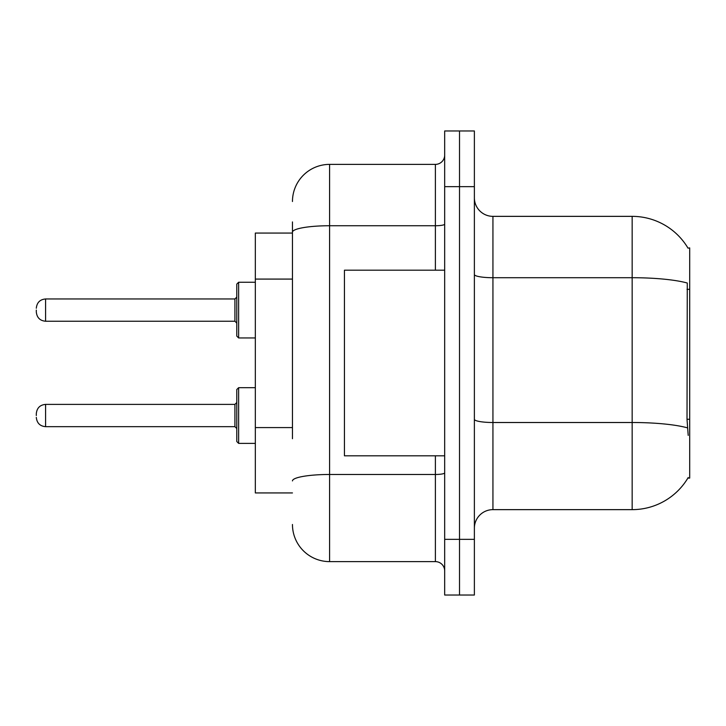 <?xml version="1.0" encoding="UTF-8"?>
<svg xmlns="http://www.w3.org/2000/svg" width="726" height="726" viewBox="0 0 726 726"><rect width="100%" height="100%" fill="white"/><g stroke="black" fill="none" stroke-linecap="round" stroke-linejoin="round"><path stroke-width="1.09" d="M688.012 248.147A64.968 64.968 0 0 0 632.155 216.357A64.968 64.968 0 0 1 688.012 248.147L689.7 247.911L689.7 478.089L687.876 478.089L688.203 477.536A64.968 64.968 0 0 1 632.155 509.643L492.936 509.643A18.558 18.558 0 0 0 474.377 528.21M292.46 267.939L292.46 221.929L292.46 233.064L255.334 233.064L255.334 492.936L292.46 492.936M459.522 539.345L459.522 595.03L474.377 595.03L474.377 539.345L459.522 539.345L459.522 595.03L444.675 595.03L444.675 539.345L459.522 539.345L459.522 186.655L459.522 539.345M444.675 539.345L444.675 130.97L459.522 130.97L459.522 186.655L459.522 130.97L474.377 130.97L474.377 539.345M688.203 435.391L687.014 419.265L687.277 283.022A64.968 11.28 180 0 0 632.155 277.713L632.155 216.357L492.936 216.357A18.558 18.558 0 0 1 474.377 197.79A18.558 18.558 0 0 0 492.936 216.357L492.936 509.643M292.46 438.722L292.46 221.929M292.46 201.51A37.126 37.126 0 0 1 329.586 164.385L329.586 561.615L435.391 561.615A9.284 9.284 0 0 1 444.675 570.899A9.284 9.284 0 0 0 435.391 561.615L435.391 455.81M329.586 164.385L435.391 164.385A9.284 9.284 0 0 0 444.675 155.101M329.586 561.615A37.126 37.126 0 0 1 292.46 524.49M444.675 270.19L344.442 270.19L344.442 455.81L444.675 455.81M236.776 415.535L236.776 389.544L236.776 428.522L234.915 426.67L234.915 404.391L236.776 402.54L236.776 441.517L236.776 415.535M36.3 415.535L36.3 413.675L36.3 415.535M236.776 310.093L236.776 336.084L236.776 284.111L236.776 310.093L236.776 297.106L234.915 298.958L234.915 321.237L236.776 323.088M36.3 310.093L36.3 311.953L36.3 310.093M689.7 419.265L687.014 419.265M689.7 289.329L687.014 289.329M292.46 279.083L255.334 279.083M292.46 427.578L255.334 427.578M632.155 509.643L632.155 277.713L492.936 277.713A18.558 3.222 0 0 1 474.377 274.492M687.477 427.868A64.968 11.28 180 0 0 632.155 422.505L492.936 422.505A18.558 3.222 -0 0 1 474.377 419.274M474.377 186.655L444.675 186.655M444.675 472.862A9.284 1.615 0 0 1 435.391 474.477L329.586 474.477A37.126 6.443 180 0 0 292.46 480.921M292.46 232.184A37.126 6.443 180 0 1 329.586 225.741L435.391 225.741L435.391 164.385M435.391 270.19L435.391 225.741A9.284 1.615 0 0 0 444.675 224.125M236.776 389.544L238.627 387.684L238.627 443.377L255.334 443.377M36.3 413.675C36.899 407.985 39.994 404.89 45.584 404.391L45.584 426.67L234.915 426.67M255.334 282.251L238.627 282.251L238.627 337.944L236.776 336.084M234.915 298.958L45.584 298.958L45.584 321.237C39.994 320.738 36.899 317.643 36.3 311.953M45.584 404.391L234.915 404.391M238.627 387.684L255.334 387.684M45.584 426.67C39.994 426.171 36.899 423.076 36.3 417.386M238.627 443.377L236.776 441.517M45.584 321.237L234.915 321.237M238.627 337.944L255.334 337.944M45.584 298.958C39.994 299.457 36.899 302.551 36.3 308.241M238.627 282.251L236.776 284.111"/></g></svg>
